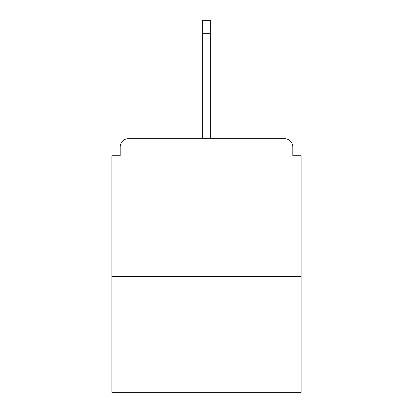 <?xml version="1.0" encoding="UTF-8"?>
<svg xmlns="http://www.w3.org/2000/svg" width="413" height="413" viewBox="0 0 413 413"><rect width="100%" height="100%" fill="white"/><g stroke="black" fill="none" stroke-linecap="round" stroke-linejoin="round"><path stroke-width="0.62" d="M292.807 155.763L292.807 146.94L292.807 155.763L301.077 155.763L301.077 392.35L111.923 392.35L111.923 155.763L120.193 155.763L120.193 146.94L120.193 155.763M301.077 276.54L111.923 276.54M292.807 146.94A8.27 8.27 0 0 0 284.536 138.67L128.464 138.67A8.27 8.27 0 0 0 120.193 146.94M284.536 138.67L249.514 138.67M163.486 138.67L128.464 138.67M210.635 33.334L202.365 33.334L202.365 20.65L210.635 20.65L210.635 138.67M202.365 33.334L202.365 138.67"/></g></svg>
